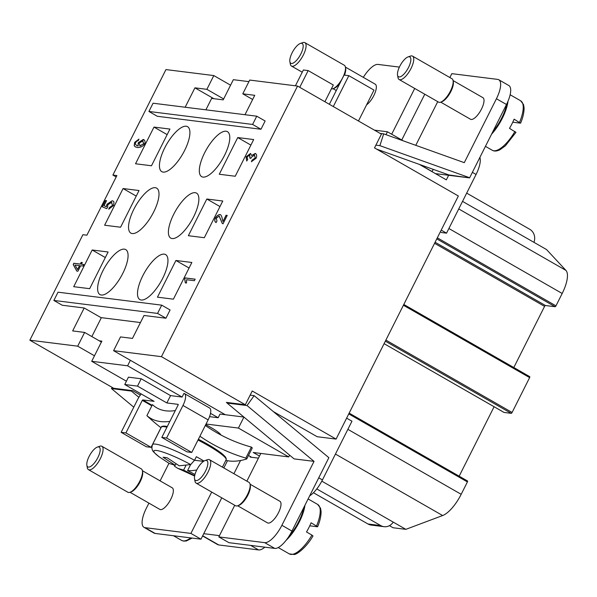 <?xml version="1.0" encoding="UTF-8"?>
<svg xmlns="http://www.w3.org/2000/svg" width="597" height="597" viewBox="0 0 597 597"><rect width="100%" height="100%" fill="white"/><g stroke="black" fill="none" stroke-linecap="round" stroke-linejoin="round"><path stroke-width="0.9" d="M225.853 460.354A184.503 66.722 -60.2 0 0 246.74 458.966L252.277 447.959A58.648 8.179 -153.3 0 0 251.382 447.078L245.845 458.086A184.503 170.085 -82.9 0 1 199.913 436.228M205.323 425.467A172.384 158.906 97.1 0 0 251.382 447.078M169.869 421.392A184.503 66.722 119.8 0 1 146.899 415.639L152.436 404.632A172.384 62.342 -60.2 0 0 175.309 410.579M194.54 460.28L190.704 464.563L179.204 465.794L167.063 457.72L163.071 457.22L175.22 465.294L169.294 463.496L159.421 457.003C154.571 453.108 152.28 450.825 152.571 450.168C151.728 449.131 151.705 447.295 152.496 444.653A36.29 5.06 -153.3 0 1 155.571 444.131A36.29 5.06 -153.3 0 1 194.54 460.28L196.346 456.705A36.29 5.06 26.7 0 1 203.98 461.063M225.711 458.272A35.253 4.918 -153.3 0 0 198.391 439.25L216.45 449.653L225.263 456.742L226.263 458.645L226.114 459.839A36.29 5.06 -153.3 0 0 197.995 440.041M167.279 426.542A35.253 4.918 -153.3 0 0 165.638 426.258M246.74 458.966A58.648 8.179 -153.3 0 0 245.845 458.086M146.899 415.639A58.648 8.179 -153.3 0 0 147.795 416.519A184.503 170.085 97.1 0 0 148.907 417.549A189.339 189.339 0 0 0 161.003 427.75M194.689 475.637L183.607 470.1L177.682 468.309L174.637 466.317L174.257 465.138M194.98 474.451L187.592 470.6L191.644 470.712L196.741 469.988M274.754 548.412A20.738 7.5 -60.2 0 0 291.955 531.069L281.888 525.293A20.738 7.5 119.8 0 1 264.687 542.643L274.754 548.412L228.897 542.673L218.83 536.904L264.687 542.643M143.967 527.315L154.033 533.084A20.738 7.5 -60.2 0 0 155.123 533.442L145.056 527.666A20.738 7.5 119.8 0 1 143.967 527.315A20.738 7.5 119.8 0 1 146.31 508.323L148.922 503.137M194.54 478.809L195.01 481.286A13.477 4.873 -60.2 0 0 196.129 483.137A13.477 4.873 -60.2 0 0 196.838 483.369A13.477 4.873 -60.2 0 0 207.555 472.988A13.477 4.873 -60.2 0 0 209.54 459.75A13.477 4.873 -60.2 0 0 208.831 459.518A13.477 4.873 -60.2 0 0 207.375 459.727L205.002 460.571A11.403 4.127 -60.2 0 0 197.577 468.436A11.403 4.127 -60.2 0 0 194.54 478.809A11.403 4.127 -60.2 0 0 196.085 480.578A11.403 4.127 -60.2 0 0 205.547 471.033A11.403 4.127 -60.2 0 0 206.234 460.391A11.403 4.127 -60.2 0 0 205.002 460.571M196.129 483.137L235.546 505.741A13.477 4.873 -60.2 0 0 236.255 505.972A13.477 4.873 -60.2 0 0 237.71 505.771A13.477 4.873 -60.2 0 0 246.479 496.473A13.477 4.873 -60.2 0 0 250.076 484.212A13.477 4.873 -60.2 0 0 248.956 482.354L209.54 459.75M237.71 505.771L238.897 505.346A12.44 4.5 -60.2 0 0 246.994 496.771A12.44 4.5 -60.2 0 0 250.307 485.451L250.076 484.212L279.889 501.286A12.44 4.5 119.8 0 1 278.06 513.502A12.44 4.5 119.8 0 1 268.165 523.091A12.44 4.5 119.8 0 1 267.516 522.875L237.688 505.778M313 535.919C305.94 548.247 296.097 554.979 293.963 554.471L289.291 553.889A28.514 10.313 -60.2 0 0 290.784 554.382A28.514 10.313 -60.2 0 0 311.947 535.091L312.813 535.949M311.947 535.091L306.5 531.964A28.514 10.313 -60.2 0 0 311.112 522.793L317.611 526.741C318.776 524.032 321.179 517.771 321.074 511.398L320.522 508.181L317.656 504.42L308.112 498.943M286.06 540.382A28.514 10.313 -60.2 0 0 304.948 505.234M98.565 446.914A11.403 4.127 119.8 0 1 97.878 457.556A11.403 4.127 119.8 0 1 88.416 467.1A11.403 4.127 119.8 0 1 86.871 465.332A11.403 4.127 119.8 0 1 89.908 454.951A11.403 4.127 119.8 0 1 97.333 447.093A11.403 4.127 119.8 0 1 98.565 446.914M97.333 447.093L99.706 446.25A13.477 4.873 119.8 0 1 101.162 446.041A13.477 4.873 119.8 0 1 101.871 446.272A13.477 4.873 119.8 0 1 99.886 459.511A13.477 4.873 119.8 0 1 89.169 469.891A13.477 4.873 119.8 0 1 88.46 469.66A13.477 4.873 119.8 0 1 87.349 467.809L86.871 465.332M101.871 446.272L141.288 468.876A13.477 4.873 119.8 0 1 142.407 470.734A13.477 4.873 119.8 0 1 138.81 482.995A13.477 4.873 119.8 0 1 130.042 492.286A13.477 4.873 119.8 0 1 128.586 492.495A13.477 4.873 119.8 0 1 127.877 492.264L88.46 469.66M142.407 470.734L142.638 471.973A12.44 4.5 119.8 0 1 139.325 483.286A12.44 4.5 119.8 0 1 131.228 491.868L130.042 492.286L159.847 509.398A12.44 4.5 119.8 0 0 160.496 509.614A12.44 4.5 119.8 0 0 170.391 500.025A12.44 4.5 119.8 0 0 172.22 487.809L142.399 470.712M419.385 164.406L446.34 179.861L448.646 175.279L469.578 177.899L506.487 104.512A20.738 7.5 -60.2 0 0 508.831 85.52L498.771 79.752A20.738 7.5 119.8 0 1 496.428 98.744L464.279 162.66L383.684 133.847L380.117 133.4M449.869 77.535L451.817 73.655L497.682 79.394A20.738 7.5 119.8 0 1 498.771 79.752M363.312 77.356A20.738 7.5 119.8 0 1 378.05 64.424L399.393 67.095M407.997 56.946L410.378 56.103A13.477 4.873 119.8 0 1 411.833 55.902A13.477 4.873 119.8 0 1 412.542 56.133A13.477 4.873 119.8 0 1 410.557 69.364A13.477 4.873 119.8 0 1 399.841 79.752A13.477 4.873 119.8 0 1 399.132 79.52A13.477 4.873 119.8 0 1 398.012 77.662L397.542 75.185A11.403 4.127 119.8 0 1 400.58 64.812A11.403 4.127 119.8 0 1 407.997 56.946A11.403 4.127 119.8 0 1 409.236 56.775A11.403 4.127 119.8 0 1 408.542 67.409A11.403 4.127 119.8 0 1 399.08 76.953A11.403 4.127 119.8 0 1 397.542 75.185M412.542 56.133L451.959 78.729A13.477 4.873 119.8 0 1 453.071 80.588A13.477 4.873 119.8 0 1 449.481 92.848A13.477 4.873 119.8 0 1 440.713 102.147A13.477 4.873 119.8 0 1 439.258 102.348A13.477 4.873 119.8 0 1 438.549 102.117L399.132 79.52M453.071 80.588L453.31 81.826A12.44 4.5 119.8 0 1 449.996 93.147A12.44 4.5 119.8 0 1 441.899 101.721L440.713 102.147L470.511 119.251A12.44 4.5 119.8 0 0 471.167 119.467A12.44 4.5 119.8 0 0 481.063 109.885A12.44 4.5 119.8 0 0 482.891 97.662L453.071 80.565M506.89 103.691A27.999 10.127 119.8 0 1 492.779 131.773M515.815 132.325L509.502 128.34A28.514 10.313 -60.2 0 0 514.114 119.169L520.427 123.154L512.763 122.198M519.569 122.295A28.514 10.313 119.8 0 0 520.659 100.796L523.524 104.557L524.076 107.773C524.173 114.146 521.771 120.415 520.614 123.124L520.427 123.154M289.873 61.707L290.343 64.185A13.477 4.873 -60.2 0 0 291.463 66.043A13.477 4.873 -60.2 0 0 292.172 66.274A13.477 4.873 -60.2 0 0 302.888 55.887A13.477 4.873 -60.2 0 0 304.873 42.648A13.477 4.873 -60.2 0 0 304.164 42.424A13.477 4.873 -60.2 0 0 302.709 42.626L300.328 43.469A11.403 4.127 -60.2 0 0 292.911 51.335A11.403 4.127 -60.2 0 0 289.873 61.707A11.403 4.127 -60.2 0 0 291.418 63.476A11.403 4.127 -60.2 0 0 300.873 53.931A11.403 4.127 -60.2 0 0 301.567 43.29A11.403 4.127 -60.2 0 0 300.328 43.469M331.395 88.841A13.477 4.873 -60.2 0 0 331.589 88.871A13.477 4.873 -60.2 0 0 333.044 88.669A13.477 4.873 -60.2 0 0 341.812 79.371A13.477 4.873 -60.2 0 0 345.402 67.11A13.477 4.873 -60.2 0 0 344.29 65.252L304.873 42.648M313.455 492.726L367.953 523.979A10.373 9.559 97.1 0 0 371.282 525.091L384.043 526.688A10.373 9.559 -82.9 0 1 380.714 525.576L316.791 488.921M389.445 525.666L393.072 527.748L405.833 529.345L393.214 522.106A10.373 9.559 -82.9 0 1 384.043 526.688M141.19 300.015A25.925 9.373 119.8 0 1 139.832 299.567A25.925 9.373 119.8 0 1 143.653 274.113A25.925 9.373 119.8 0 1 164.257 254.143A25.925 9.373 119.8 0 1 165.623 254.591A25.925 9.373 119.8 0 1 161.802 280.045A25.925 9.373 119.8 0 1 141.19 300.015M195.174 192.689A25.925 9.373 119.8 0 1 196.532 193.13A25.925 9.373 119.8 0 1 192.712 218.584A25.925 9.373 119.8 0 1 172.1 238.554A25.925 9.373 119.8 0 1 170.742 238.106A25.925 9.373 119.8 0 1 174.563 212.651A25.925 9.373 119.8 0 1 195.174 192.689M226.084 131.228A25.925 9.373 119.8 0 1 227.442 131.668A25.925 9.373 119.8 0 1 223.629 157.123A25.925 9.373 119.8 0 1 203.017 177.093A25.925 9.373 119.8 0 1 201.652 176.645A25.925 9.373 119.8 0 1 205.472 151.19A25.925 9.373 119.8 0 1 226.084 131.228M124.385 249.158A25.925 9.373 119.8 0 1 125.743 249.598A25.925 9.373 119.8 0 1 121.922 275.053A25.925 9.373 119.8 0 1 101.311 295.022A25.925 9.373 119.8 0 1 99.953 294.575A25.925 9.373 119.8 0 1 103.774 269.12A25.925 9.373 119.8 0 1 124.385 249.158M132.228 233.561A25.925 9.373 119.8 0 1 130.862 233.114A25.925 9.373 119.8 0 1 134.683 207.666A25.925 9.373 119.8 0 1 155.295 187.697A25.925 9.373 119.8 0 1 156.653 188.137A25.925 9.373 119.8 0 1 152.839 213.592A25.925 9.373 119.8 0 1 132.228 233.561M186.204 126.236A25.925 9.373 119.8 0 1 187.57 126.676A25.925 9.373 119.8 0 1 183.749 152.131A25.925 9.373 119.8 0 1 163.138 172.1A25.925 9.373 119.8 0 1 161.78 171.652A25.925 9.373 119.8 0 1 165.593 146.205A25.925 9.373 119.8 0 1 186.204 126.236M202.599 535.964L217.644 544.591A20.738 7.5 -60.2 0 0 218.733 544.949L258.613 549.941A20.738 7.5 -60.2 0 0 264.874 547.18M309.664 495.853A20.738 7.5 -60.2 0 0 322.44 479.928L351.961 421.213L346.626 418.154M472.376 172.339L476.07 174.458A20.738 7.5 -60.2 0 0 479.884 157.407M466.682 193.122L529.733 229.278A10.373 9.559 -82.9 0 1 533.927 242.322L546.553 249.561L565.941 270.396A25.925 9.373 119.8 0 1 562.187 293.478L555.964 305.858A1.037 0.373 119.8 0 1 555.098 306.724L545.427 305.515A1.037 0.373 -60.2 0 0 544.568 306.38L513.816 367.528M226.136 215.308L223.032 221.472L226.054 215.256L227.218 215.442M226.054 215.256L227.233 215.405L223.039 223.741L222.278 223.465L219.151 216.099L216.233 218.263L216.987 220.98L216.062 222.554C214.674 221.8 214.398 220.323 215.241 218.099C216.689 215.927 218.271 214.726 219.98 214.517C220.994 214.719 221.756 216.136 222.256 218.756L222.95 221.427M216.144 222.599C214.756 221.853 214.48 220.368 215.323 218.151C216.771 215.972 218.353 214.778 220.069 214.562L220.368 214.651M223.121 223.793L222.36 223.509L219.233 216.151M223.039 223.741L222.36 223.509M139.728 145.862L143.802 143.758L142.676 141.086M142.586 141.041L139.138 143.19L140.041 145.959L143.72 143.705L142.586 141.041L143.079 141.213M138.011 145.966L138.22 142.743L143.31 139.437C144.929 140.138 145.407 141.593 144.735 143.795C143.198 146.183 140.855 147.437 137.706 147.563L135.28 146.855L134.183 145.69L134.646 142.37L138.922 139.116L138.25 140.661L136.9 141.108L135.594 142.601L135.258 143.952L136.534 145.459L138.094 146.011L138.303 142.787L143.862 139.646M135.318 146.877L134.265 145.743L134.728 142.414L139.004 139.161M143.399 139.489L143.825 139.616M136.579 145.481L138.094 146.011M77.535 269.56L79.61 265.658L75.028 265.046L77.535 269.56L79.528 265.605M83.811 264.508L83.035 266.046L80.647 265.747L77.901 271.217L76.774 271.083L73.207 264.523L73.841 263.262L80.296 264.068L81.155 262.374L82.274 262.516L81.423 264.21L83.811 264.508M83.789 264.546L81.423 264.21M82.259 262.553L81.237 262.419L80.386 264.12L73.924 263.307L73.289 264.568L76.834 271.09M109.43 207.555L112.527 205.375L111.423 202.413L107.811 204.801L107.632 207.219L106.751 208.644L102.244 206.786L105.385 200.54L106.557 200.689L104.035 205.704L106.37 206.704L106.945 204.249L112.132 200.756L113.124 201.07L113.982 202.047L113.527 205.502L108.714 209.189L109.43 207.555L112.609 205.42L111.505 202.458M106.37 206.704L107.027 204.301L112.221 200.801L113.169 201.092M106.453 206.756L104.035 205.704M106.535 200.726L105.468 200.592L102.333 206.816M111.9 202.584L111.423 202.413M109.512 207.599L108.826 209.189M252.038 160.168L255.232 157.944L254.456 155.101L251.277 157.324L250.867 158.421L249.882 158.115L249.65 155.093L247.054 156.959L247.718 159.459L246.718 160.966L246.039 156.869L250.471 153.504L251.628 155.489L255.255 153.451C256.695 154.153 257.031 155.698 256.247 158.071L251.419 161.727L252.038 160.168L255.322 157.996L254.538 155.145M251.628 155.489L255.65 153.586M246.807 161.018L246.121 156.914L250.785 153.616M249.971 158.16L249.733 155.138M252.121 160.212L251.524 161.72M195.144 279.209L185.234 277.971L184.734 278.963L185.152 277.918L195.159 279.172L194.391 280.709L186.592 279.732L186.51 283.015L185.324 282.866L184.652 278.918M185.406 282.911L184.734 278.963M116.184 176.958L112.893 175.07L116.885 175.57L86.893 235.196L82.908 234.696L29.85 340.193L77.7 346.178L84.625 332.425L72.662 330.925L84.192 307.992L62.26 305.246L53.872 300.44L58.028 292.179L161.705 305.157L170.093 309.97L165.944 318.223L144.011 315.477L132.474 338.409L120.512 336.917L113.594 350.678L225.293 414.721M244.979 114.721L254.74 95.319L242.778 93.826L249.695 80.065L297.545 86.058L161.444 356.663L113.594 350.678M265.135 120.997L260.986 129.258L157.302 116.281L148.914 111.467L153.071 103.214L256.747 116.191L265.135 120.997M185.167 107.229L194.92 87.834L206.883 89.334L213.808 75.573L230.576 85.192L233.345 79.685L248.904 81.632M112.893 175.07L165.951 69.58L213.808 75.573M175.914 260.479L191.861 262.479L173.406 299.172L157.459 297.172L175.914 260.479L189.07 268.023M206.823 199.017L222.771 201.017L204.316 237.71L188.368 235.711L206.823 199.017L219.98 206.562M237.733 137.556L253.688 139.556L235.233 176.249L219.278 174.249L237.733 137.556L250.897 145.108M92.169 249.994L108.117 251.994L89.662 288.687L73.715 286.687L92.169 249.994L105.326 257.546M123.079 188.54L139.034 190.533L120.579 227.226L104.624 225.226L123.079 188.54L136.243 196.085M153.989 127.079L169.944 129.071L151.489 165.765L135.534 163.772L153.989 127.079L167.153 134.624M476.07 174.458L446.541 233.166L441.556 232.539L440.332 231.837M503.95 412.385A1.037 0.373 -60.2 0 0 503.995 412.423A1.037 0.373 -60.2 0 0 504.055 412.437L511.226 413.34A1.037 0.373 -60.2 0 0 512.092 412.467L529.621 377.61A1.037 0.373 -60.2 0 0 529.74 376.662A1.037 0.373 -60.2 0 0 529.681 376.647L403.803 304.463L529.74 376.662M494.092 406.744L459.168 476.19M405.833 529.345L442.646 515.539A25.925 9.373 -60.2 0 0 461.175 494.309L467.406 481.928A1.037 0.373 -60.2 0 0 467.526 480.981A1.037 0.373 -60.2 0 0 467.466 480.958L349.155 413.117L467.526 480.981M243.889 417.049L220.017 414.064L218.174 417.736L209.547 416.654M260.986 129.258L252.598 124.445L256.747 116.191M252.598 124.445L148.914 111.467M289.62 455.153L288.732 456.921L260.814 453.429L246.867 481.16M234.733 505.278L218.83 536.904M281.888 525.293L314.037 461.377L294.097 458.884L227.091 403.057L227.472 402.52M91.856 336.566L101.363 317.656L140.452 322.552M190.615 464.593L187.592 470.6M194.562 460.242L203.51 461.362M227.226 402.871L226.367 402.385L245.315 404.751L252.232 390.998L336.096 439.086L458.362 195.995L374.491 147.907L381.416 134.146L297.545 86.058M336.096 439.086L317.156 436.713L273.165 411.49M288.732 456.921L238.412 428.064L206.055 424.019M238.412 428.064L243.934 417.087M112.258 387.446L111.445 388.58L131.385 391.072L138.87 397.311M111.445 388.58L133.78 407.184M99.221 340.79L101.856 341.126L101.393 342.036L84.625 332.425M242.778 93.826L252.643 99.483M84.192 307.992L101.296 317.798M291.955 531.069L328.865 457.683L254.15 395.647L250.143 395.147M254.15 395.647L247.031 405.55L314.037 461.377M210.51 413.34L218.174 417.736M130.362 360.289L127.594 365.797L182.107 397.057L183.951 393.393A12.962 4.686 119.8 0 1 184.436 393.58A12.962 4.686 119.8 0 1 182.973 405.453L166.593 438.019L161.809 437.414L186.973 451.847L191.756 452.444L166.593 438.019M194.92 87.834L213.868 98.699M462.533 201.383L533.927 242.322M260.814 453.429L253.24 452.481L259.486 456.063M441.205 230.106L446.541 233.166M393.214 522.106L321.798 481.152M248.494 455.481L251.628 457.272M250.374 456.556L250.113 457.086L258.449 458.13M240.546 460.511L233.905 473.719M221.771 497.846L200.98 539.181L190.913 533.412L211.704 492.07M219.465 535.643L203.749 533.673M127.594 365.797L91.707 361.304L94.475 355.797L77.7 346.178M140.355 395.065L132.661 390.654L113.714 388.281L29.85 340.193M245.315 404.751L161.444 356.663M223.838 467.951L227.479 460.712M168.944 463.317L160.115 480.869M145.056 527.666L190.913 533.412M435.459 173.623L448.646 175.279M424.773 94.222L401.751 139.989M155.123 533.442L200.98 539.181M205.734 424.646A20.738 2.888 26.7 0 1 220.905 434.982M91.707 361.304L126.407 381.199M131.773 390.542L131.385 391.072M206.883 89.334L223.659 98.953L230.576 85.192M247.031 405.55L227.091 403.057M403.236 140.832L387.431 131.773L374.438 130.146M184.436 393.58L209.599 408.012A12.962 4.686 119.8 0 1 208.137 419.878L191.756 452.444M121.139 432.325L125.922 432.922L151.078 447.354L146.295 446.75L121.139 432.325L137.511 399.759A12.962 4.686 119.8 0 1 141.19 393.953M125.922 432.922L142.302 400.356L142.728 399.923L154.093 401.348L124.743 384.52L128.43 377.177L141.19 378.774L170.548 395.61L182.107 397.057M161.809 437.414L178.19 404.856L178.219 404.37L166.854 402.945L170.548 395.61M151.078 447.354L160.959 427.713M141.19 378.774L137.504 386.117L124.743 384.52M166.854 402.945L137.504 386.117M295.425 85.789L303.373 69.983L308.164 70.58L299.746 87.311M308.164 70.58L333.32 85.005L324.902 101.744M358.461 120.982L373.998 90.102L348.835 75.67L344.051 75.073L329.357 104.296M333.305 106.557L348.835 75.67M175.958 463.832L175.22 465.294M94.475 355.797L101.393 342.036M507.987 101.266A28.514 10.313 119.8 0 1 491.54 134.235M437.735 101.654L415.781 145.317M391.692 134.213L414.706 88.453M376.603 149.116L448.817 174.928L469.578 177.899M468.757 177.421L379.886 145.653L375.879 145.153M379.886 145.653L383.684 133.847M345.402 67.088L375.222 84.184A12.44 4.5 119.8 0 1 374.744 93.572A12.44 4.5 119.8 0 1 366.573 104.856M387.431 131.773L385.975 134.668M431.922 171.6L433.34 169.391M419.982 164.623L432.213 171.63M205.898 109.826L211.629 98.415L223.196 99.863L223.659 98.953M165.944 318.223L157.556 313.418L161.705 305.157M157.556 313.418L53.872 300.44M317.432 526.778L309.761 525.815M183.607 470.1L185.846 465.645M288.844 536.494A27.999 10.127 -60.2 0 0 303.888 507.346M333.044 88.669L334.23 88.244A12.44 4.5 -60.2 0 0 339.909 83.311M344.491 75.132A12.44 4.5 -60.2 0 0 345.641 68.349L345.402 67.11M190.704 464.563A32.208 4.492 -153.3 0 0 159.018 450.959A32.208 4.492 -153.3 0 0 159.421 457.003M166.951 427.198A36.29 5.06 -153.3 0 0 164.332 426.698A36.29 5.06 -153.3 0 0 161.265 427.221C161.197 426.377 162.541 426.019 165.302 426.154L167.302 426.504M316.567 525.92A28.514 10.313 -60.2 0 0 317.656 504.42M190.727 537.897A28.514 10.313 119.8 0 1 183.122 540.904A28.514 10.313 119.8 0 1 181.622 540.412L173.466 535.733M496.428 98.744L506.487 104.512M514.95 131.467A28.514 10.313 119.8 0 1 493.786 150.757A28.514 10.313 119.8 0 1 492.294 150.272L485.451 146.347M380.714 525.576L367.953 523.979M250.695 545.404L258.613 549.941M322.44 479.928L318.746 477.809M218.733 544.949L202.704 535.755M503.995 412.423L384.087 343.663L504.055 412.437M385.349 341.156L511.226 413.34M385.878 340.103L512.092 412.467M403.415 305.246L529.621 377.61M458.735 208.928L565.941 270.396M448.884 228.509L562.187 293.478M437.317 237.83L555.964 305.858M436.788 238.882L555.098 306.724M435.094 242.248L545.427 305.515M434.564 243.307L544.568 306.38M335.439 454.063L442.646 515.539M347.879 429.34L461.175 494.309M348.767 413.9L467.406 481.928M208.137 419.878L182.973 405.453M142.302 400.356L151.832 405.826M142.728 399.923L152.101 405.296M194.615 476.033L177.413 468.167M226.114 459.839L222.435 467.145M192.159 538.076L186.294 540.986L183.607 541.098L181.622 540.412M492.294 150.272C494.323 151.459 496.905 151.265 500.04 149.69L505.39 145.81L515.995 132.303M336.275 90.543L333.022 88.677M289.291 553.889L278.232 547.553M302.246 72.222L291.463 66.043M161.265 427.221L152.496 444.653M520.659 100.796L510.144 94.759"/></g></svg>
